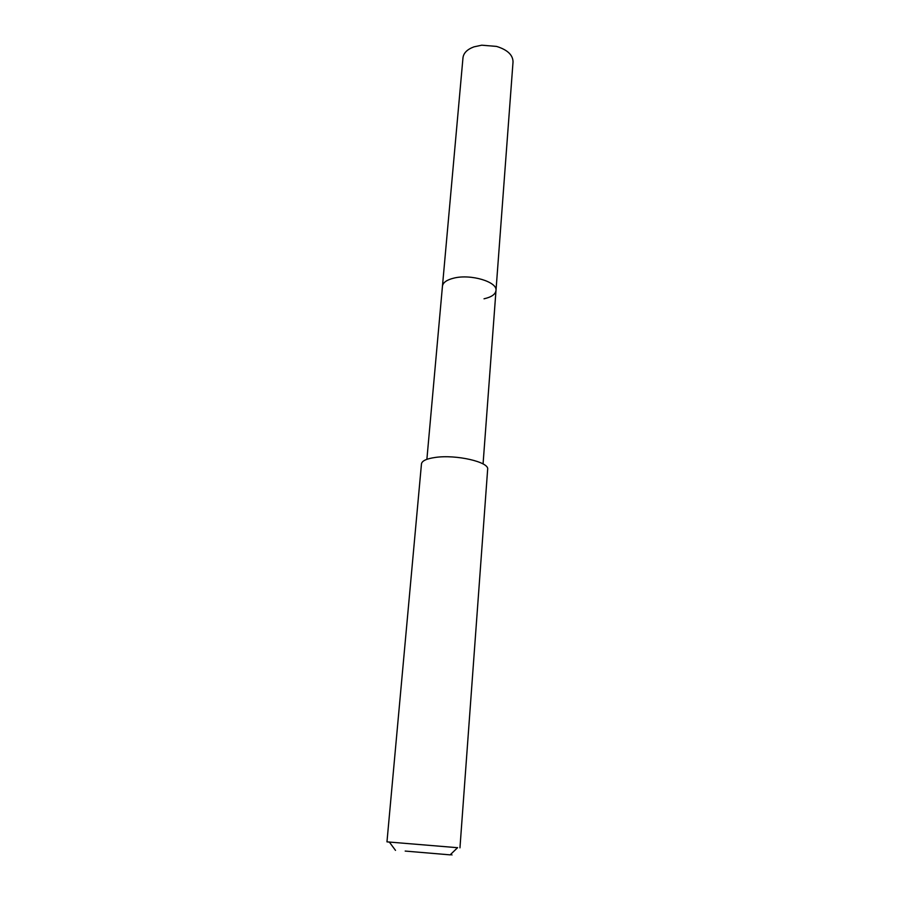<?xml version="1.0" encoding="UTF-8"?>
<svg xmlns="http://www.w3.org/2000/svg" width="900" height="900" viewBox="0 0 900 900"><rect width="100%" height="100%" fill="white"/><g stroke="black" fill="none" stroke-linecap="round" stroke-linejoin="round"><path stroke-width="1.35" d="M483.064 463.939L513.034 61.886C512.921 54.956 507.431 49.792 496.564 46.417L481.748 45.191L473.963 46.856C467.257 49.343 463.59 52.988 462.983 57.769L442.451 286.166C442.969 282.532 446.782 279.844 453.881 278.111C470.835 273.803 497.678 281.903 495.979 290.565C495.416 294.379 491.434 297.124 484.02 298.8M495.979 290.565C497.678 281.903 470.835 273.803 453.881 278.111C446.782 279.844 442.969 282.532 442.451 286.166L426.881 459.315M459.956 847.856L487.654 469.327C489.532 462.071 456.041 454.309 435.24 457.447C426.566 458.696 421.976 460.834 421.47 463.882L386.966 841.86L457.549 847.699M389.363 842.096L386.966 841.86M405.18 851.074L450.146 854.865C452.678 855.056 452.7 855.045 450.202 854.82M395.505 850.376L389.306 842.006M450.146 854.865L457.627 847.631"/></g></svg>

